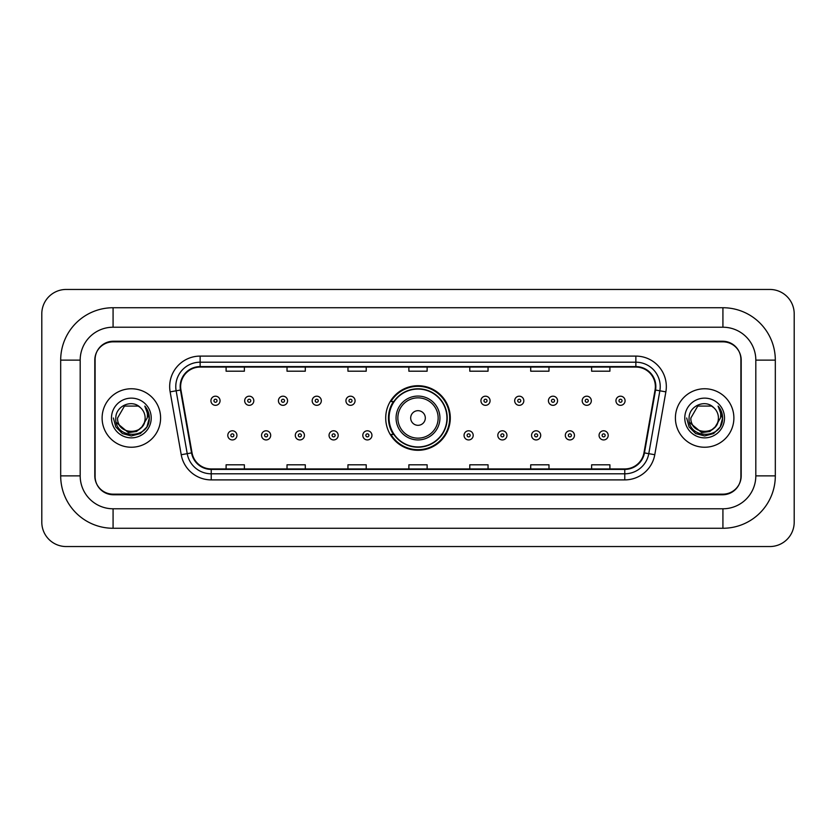 <?xml version="1.0" encoding="UTF-8"?>
<svg xmlns="http://www.w3.org/2000/svg" width="836" height="836" viewBox="0 0 836 836"><rect width="100%" height="100%" fill="white"/><g stroke="black" fill="none" stroke-linecap="round" stroke-linejoin="round"><path stroke-width="1.25" d="M385.709 418A32.29 32.29 0 0 0 418 450.29A32.29 32.29 0 0 0 450.29 418A32.29 32.29 0 0 0 418 385.709A32.29 32.29 0 0 0 385.709 418M393.453 434.448A29.553 29.553 0 0 1 393.453 401.552M722.921 307.732A52.396 52.396 0 0 1 775.317 360.128A52.396 52.396 0 0 0 722.921 307.732L113.079 307.732A52.396 52.396 0 0 0 60.683 360.128L60.683 475.872A52.396 52.396 0 0 0 113.079 528.268L722.921 528.268A52.396 52.396 0 0 0 775.317 475.872L775.317 360.128L755.817 360.128A32.897 32.897 0 0 0 722.921 327.221L113.079 327.221L722.921 327.221L722.921 307.732M722.921 528.268L722.921 508.779L113.079 508.779L722.921 508.779A32.897 32.897 0 0 0 755.817 475.872L755.817 360.128L755.817 475.872L775.317 475.872M60.683 475.872L80.183 475.872L80.183 360.128L80.183 475.872A32.897 32.897 0 0 0 113.079 508.779L113.079 528.268M722.921 341.851L113.079 341.851A18.277 18.277 0 0 0 94.802 360.128L94.802 475.872A18.277 18.277 0 0 0 113.079 494.149L722.921 494.149A18.277 18.277 0 0 0 741.198 475.872L741.198 360.128A18.277 18.277 0 0 0 722.921 341.851M113.079 307.732L113.079 327.221A32.897 32.897 0 0 0 80.183 360.128L60.683 360.128M794.2 313.824A24.369 24.369 0 0 0 769.831 289.455L66.169 289.455A24.369 24.369 0 0 0 41.8 313.824L41.8 522.176A24.369 24.369 0 0 0 66.169 546.545L769.831 546.545A24.369 24.369 0 0 0 794.2 522.176L794.2 313.824M95.105 359.511L95.105 476.489A18.277 18.277 0 0 0 113.382 494.766L722.617 494.766A18.277 18.277 0 0 0 740.895 476.489L740.895 359.511A18.277 18.277 0 0 0 722.617 341.234L113.382 341.234A18.277 18.277 0 0 0 95.105 359.511L95.105 476.489M102.117 418A29.239 29.239 0 0 0 131.356 447.239A29.239 29.239 0 0 0 160.596 418A29.239 29.239 0 0 0 131.356 388.761A29.239 29.239 0 0 0 102.117 418A29.239 29.239 0 0 0 131.356 447.239A29.239 29.239 0 0 0 160.596 418A29.239 29.239 0 0 0 131.356 388.761A29.239 29.239 0 0 0 102.117 418M675.404 418A29.239 29.239 0 0 0 704.643 447.239A29.239 29.239 0 0 0 733.883 418A29.239 29.239 0 0 0 704.643 388.761A29.239 29.239 0 0 0 675.404 418A29.239 29.239 0 0 0 704.643 447.239A29.239 29.239 0 0 0 733.883 418A29.239 29.239 0 0 0 704.643 388.761A29.239 29.239 0 0 0 675.404 418M180.639 386.566A19.5 19.5 0 0 1 200.138 367.067L635.862 367.067A19.5 19.5 0 0 1 655.058 389.952L643.971 452.819A19.5 19.5 0 0 1 624.774 468.933L211.226 468.933A19.5 19.5 0 0 1 192.029 452.819L180.942 389.952A19.5 19.5 0 0 1 180.639 386.566M180.158 386.566A19.98 19.98 0 0 0 180.461 390.036L191.548 452.903A19.98 19.98 0 0 0 211.226 469.414L624.774 469.414A19.98 19.98 0 0 0 644.452 452.903L655.539 390.036A19.98 19.98 0 0 0 635.862 366.586L200.138 366.586A19.98 19.98 0 0 0 180.158 386.566M170.136 391.854A30.462 30.462 0 0 1 200.138 356.105L635.862 356.105A30.462 30.462 0 0 1 665.864 391.854L654.776 454.721A30.462 30.462 0 0 1 624.774 479.895L211.226 479.895A30.462 30.462 0 0 1 181.224 454.721L170.136 391.854L176.145 390.799A24.369 24.369 0 0 1 200.138 362.197L635.862 362.197A24.369 24.369 0 0 1 659.855 390.799L648.778 453.666A24.369 24.369 0 0 1 624.774 473.803L211.226 473.803A24.369 24.369 0 0 1 187.222 453.666L176.145 390.799A24.369 24.369 0 0 1 175.769 386.566M740.895 476.489L740.895 359.511M644.452 452.903L648.778 453.666L659.855 390.799L665.864 391.854M408.867 367.067L408.867 371.194L427.133 371.194L427.133 367.067M347.943 367.067L347.943 371.194L366.22 371.194L366.22 367.067M287.02 367.067L287.02 371.194L305.297 371.194L305.297 367.067M226.096 367.067L226.096 371.194L244.373 371.194L244.373 367.067M469.78 367.067L469.78 371.194L488.057 371.194L488.057 367.067M530.703 367.067L530.703 371.194L548.98 371.194L548.98 367.067M591.627 367.067L591.627 371.194L609.904 371.194L609.904 367.067M427.133 468.933L427.133 464.806L408.867 464.806L408.867 468.933M366.22 468.933L366.22 464.806L347.943 464.806L347.943 468.933M305.297 468.933L305.297 464.806L287.02 464.806L287.02 468.933M244.373 468.933L244.373 464.806L226.096 464.806L226.096 468.933M488.057 468.933L488.057 464.806L469.78 464.806L469.78 468.933M548.98 468.933L548.98 464.806L530.703 464.806L530.703 468.933M609.904 468.933L609.904 464.806L591.627 464.806L591.627 468.933M141.911 426.851C134.596 436.726 116.873 430.404 117.583 418C116.737 435.765 145.976 435.765 145.13 418C145.976 435.765 116.737 435.765 117.583 418L124.47 406.077L138.243 406.077L140.375 407.592C131.931 398.741 115.661 406.035 115.807 418C114.26 439.255 148.735 439.82 149.289 419.035L149.32 418C149.268 413.486 147.763 409.515 144.806 406.097C147.052 409.786 147.847 413.757 147.188 418L141.911 426.851A13.773 13.773 0 0 0 145.13 418C145.976 435.765 116.737 435.765 117.583 418L124.47 406.077M145.13 418A13.773 13.773 0 0 0 140.375 407.592M142.789 426.109L136.571 431.491L128.42 432.63L116.235 422.462M111.491 418A19.865 19.865 0 0 0 131.356 437.865A19.865 19.865 0 0 0 151.222 418A19.865 19.865 0 0 0 131.356 398.135A19.865 19.865 0 0 0 111.491 418M144.806 406.097L149.31 418.522L148.474 412.556L149.31 418.522L148.474 412.556L149.31 418.522L144.941 406.254L149.31 418.522L144.941 406.254L149.32 418L146.906 426.977L140.333 433.55L131.356 435.964L122.38 433.55L115.807 426.977L113.393 418M144.941 406.254L149.31 418.533M425.315 418A7.315 7.315 0 0 0 418 410.685A7.315 7.315 0 0 0 410.685 418A7.315 7.315 0 0 0 418 425.315A7.315 7.315 0 0 0 425.315 418M439.935 418A21.935 21.935 0 0 0 418 396.065A21.935 21.935 0 0 0 396.065 418A21.935 21.935 0 0 0 418 439.935A21.935 21.935 0 0 0 439.935 418A21.935 21.935 0 0 1 418 439.935A21.935 21.935 0 0 1 396.065 418M446.936 418A28.936 28.936 0 0 0 418 389.064A28.936 28.936 0 0 0 389.064 418A28.936 28.936 0 0 0 418 446.936A28.936 28.936 0 0 0 446.936 418M449.684 418A31.684 31.684 0 0 1 390.924 434.448L393.86 434.448A29.208 29.208 0 0 0 437.322 439.903A29.208 29.208 0 0 0 437.322 396.097A29.208 29.208 0 0 0 393.86 401.552L390.924 401.552A31.684 31.684 0 0 1 449.684 418M718.417 418C719.263 435.765 690.024 435.765 690.87 418L697.757 406.077L711.53 406.077L713.662 407.592C705.218 398.741 688.937 406.035 689.094 418C687.547 439.255 722.011 439.82 722.576 419.035L722.607 418C722.555 413.486 721.05 409.515 718.093 406.097C720.339 409.786 721.134 413.757 720.465 418L715.198 426.851A13.773 13.773 0 0 0 718.417 418C719.263 435.765 690.024 435.765 690.87 418L697.757 406.077L711.53 406.077L713.662 407.592A13.773 13.773 0 0 1 718.417 418C719.263 435.765 690.024 435.765 690.87 418C690.149 430.404 707.883 436.726 715.198 426.851M716.076 426.109L709.858 431.491L701.707 432.63L689.522 422.462M684.778 418A19.865 19.865 0 0 0 704.643 437.865A19.865 19.865 0 0 0 724.509 418A19.865 19.865 0 0 0 704.643 398.135A19.865 19.865 0 0 0 684.778 418M718.093 406.097L722.597 418.522L721.761 412.556L722.607 418M686.68 418L689.094 426.977L695.667 433.55L704.643 435.964L713.62 433.55L720.193 426.977L722.607 418L718.228 406.254L722.597 418.522L718.364 406.4M718.228 406.254L722.597 418.533M220.056 400.757A4.567 4.567 0 0 1 215.489 405.324A4.567 4.567 0 0 1 210.923 400.757A4.567 4.567 0 0 1 215.489 396.191A4.567 4.567 0 0 1 220.056 400.757A4.567 4.567 0 0 0 215.489 396.191A4.567 4.567 0 0 0 210.923 400.757M253.81 400.757A4.567 4.567 0 0 1 249.243 405.324A4.567 4.567 0 0 1 244.676 400.757A4.567 4.567 0 0 1 249.243 396.191A4.567 4.567 0 0 1 253.81 400.757A4.567 4.567 0 0 0 249.243 396.191A4.567 4.567 0 0 0 244.676 400.757M287.563 400.757A4.567 4.567 0 0 1 282.996 405.324A4.567 4.567 0 0 1 278.43 400.757A4.567 4.567 0 0 1 282.996 396.191A4.567 4.567 0 0 1 287.563 400.757A4.567 4.567 0 0 0 282.996 396.191A4.567 4.567 0 0 0 278.43 400.757M321.317 400.757A4.567 4.567 0 0 1 316.75 405.324A4.567 4.567 0 0 1 312.173 400.757A4.567 4.567 0 0 1 316.75 396.191A4.567 4.567 0 0 1 321.317 400.757A4.567 4.567 0 0 0 316.75 396.191A4.567 4.567 0 0 0 312.173 400.757M355.07 400.757A4.567 4.567 0 0 1 350.493 405.324A4.567 4.567 0 0 1 345.926 400.757A4.567 4.567 0 0 1 350.493 396.191A4.567 4.567 0 0 1 355.07 400.757A4.567 4.567 0 0 0 350.493 396.191A4.567 4.567 0 0 0 345.926 400.757M490.074 400.757A4.567 4.567 0 0 1 485.507 405.324A4.567 4.567 0 0 1 480.93 400.757A4.567 4.567 0 0 1 485.507 396.191A4.567 4.567 0 0 1 490.074 400.757A4.567 4.567 0 0 0 485.507 396.191A4.567 4.567 0 0 0 480.93 400.757M523.827 400.757A4.567 4.567 0 0 1 519.25 405.324A4.567 4.567 0 0 1 514.683 400.757A4.567 4.567 0 0 1 519.25 396.191A4.567 4.567 0 0 1 523.827 400.757A4.567 4.567 0 0 0 519.25 396.191A4.567 4.567 0 0 0 514.683 400.757M557.57 400.757A4.567 4.567 0 0 1 553.004 405.324A4.567 4.567 0 0 1 548.437 400.757A4.567 4.567 0 0 1 553.004 396.191A4.567 4.567 0 0 1 557.57 400.757A4.567 4.567 0 0 0 553.004 396.191A4.567 4.567 0 0 0 548.437 400.757M591.324 400.757A4.567 4.567 0 0 1 586.757 405.324A4.567 4.567 0 0 1 582.19 400.757A4.567 4.567 0 0 1 586.757 396.191A4.567 4.567 0 0 1 591.324 400.757A4.567 4.567 0 0 0 586.757 396.191A4.567 4.567 0 0 0 582.19 400.757M625.077 400.757A4.567 4.567 0 0 1 620.511 405.324A4.567 4.567 0 0 1 615.944 400.757A4.567 4.567 0 0 1 620.511 396.191A4.567 4.567 0 0 1 625.077 400.757A4.567 4.567 0 0 0 620.511 396.191A4.567 4.567 0 0 0 615.944 400.757M227.8 435.368A4.567 4.567 0 0 1 232.366 430.791A4.567 4.567 0 0 1 236.933 435.368A4.567 4.567 0 0 1 232.366 439.935A4.567 4.567 0 0 1 227.8 435.368A4.567 4.567 0 0 0 232.366 439.935A4.567 4.567 0 0 0 236.933 435.368M261.553 435.368A4.567 4.567 0 0 1 266.12 430.791A4.567 4.567 0 0 1 270.686 435.368A4.567 4.567 0 0 1 266.12 439.935A4.567 4.567 0 0 1 261.553 435.368A4.567 4.567 0 0 0 266.12 439.935A4.567 4.567 0 0 0 270.686 435.368M295.296 435.368A4.567 4.567 0 0 1 299.873 430.791A4.567 4.567 0 0 1 304.44 435.368A4.567 4.567 0 0 1 299.873 439.935A4.567 4.567 0 0 1 295.296 435.368A4.567 4.567 0 0 0 299.873 439.935A4.567 4.567 0 0 0 304.44 435.368M329.05 435.368A4.567 4.567 0 0 1 333.627 430.791A4.567 4.567 0 0 1 338.193 435.368A4.567 4.567 0 0 1 333.627 439.935A4.567 4.567 0 0 1 329.05 435.368A4.567 4.567 0 0 0 333.627 439.935A4.567 4.567 0 0 0 338.193 435.368M362.803 435.368A4.567 4.567 0 0 1 367.37 430.791A4.567 4.567 0 0 1 371.947 435.368A4.567 4.567 0 0 1 367.37 439.935A4.567 4.567 0 0 1 362.803 435.368A4.567 4.567 0 0 0 367.37 439.935A4.567 4.567 0 0 0 371.947 435.368M464.053 435.368A4.567 4.567 0 0 1 468.63 430.791A4.567 4.567 0 0 1 473.197 435.368A4.567 4.567 0 0 1 468.63 439.935A4.567 4.567 0 0 1 464.053 435.368A4.567 4.567 0 0 0 468.63 439.935A4.567 4.567 0 0 0 473.197 435.368M497.807 435.368A4.567 4.567 0 0 1 502.373 430.791A4.567 4.567 0 0 1 506.95 435.368A4.567 4.567 0 0 1 502.373 439.935A4.567 4.567 0 0 1 497.807 435.368A4.567 4.567 0 0 0 502.373 439.935A4.567 4.567 0 0 0 506.95 435.368M531.56 435.368A4.567 4.567 0 0 1 536.127 430.791A4.567 4.567 0 0 1 540.704 435.368A4.567 4.567 0 0 1 536.127 439.935A4.567 4.567 0 0 1 531.56 435.368A4.567 4.567 0 0 0 536.127 439.935A4.567 4.567 0 0 0 540.704 435.368M565.314 435.368A4.567 4.567 0 0 1 569.88 430.791A4.567 4.567 0 0 1 574.447 435.368A4.567 4.567 0 0 1 569.88 439.935A4.567 4.567 0 0 1 565.314 435.368A4.567 4.567 0 0 0 569.88 439.935A4.567 4.567 0 0 0 574.447 435.368M599.067 435.368A4.567 4.567 0 0 1 603.634 430.791A4.567 4.567 0 0 1 608.2 435.368A4.567 4.567 0 0 1 603.634 439.935A4.567 4.567 0 0 1 599.067 435.368A4.567 4.567 0 0 0 603.634 439.935A4.567 4.567 0 0 0 608.2 435.368M635.862 356.105L635.862 366.586M176.145 390.799L180.461 390.036M211.226 479.895L211.226 469.414M624.774 469.414L624.774 479.895M181.224 454.721L191.548 452.903M655.539 390.036L659.855 390.799M200.138 356.105L200.138 366.586M648.778 453.666L654.776 454.721M438.148 418A20.148 20.148 0 0 0 418 397.852A20.148 20.148 0 0 0 397.852 418A20.148 20.148 0 0 0 418 438.148A20.148 20.148 0 0 0 438.148 418M213.964 400.757A1.526 1.526 0 0 0 215.489 402.283A1.526 1.526 0 0 0 217.015 400.757A1.526 1.526 0 0 0 215.489 399.232A1.526 1.526 0 0 0 213.964 400.757M247.717 400.757A1.526 1.526 0 0 0 249.243 402.283A1.526 1.526 0 0 0 250.769 400.757A1.526 1.526 0 0 0 249.243 399.232A1.526 1.526 0 0 0 247.717 400.757M281.471 400.757A1.526 1.526 0 0 0 282.996 402.283A1.526 1.526 0 0 0 284.522 400.757A1.526 1.526 0 0 0 282.996 399.232A1.526 1.526 0 0 0 281.471 400.757M315.224 400.757A1.526 1.526 0 0 0 316.75 402.283A1.526 1.526 0 0 0 318.265 400.757A1.526 1.526 0 0 0 316.75 399.232A1.526 1.526 0 0 0 315.224 400.757M348.978 400.757A1.526 1.526 0 0 0 350.493 402.283A1.526 1.526 0 0 0 352.019 400.757A1.526 1.526 0 0 0 350.493 399.232A1.526 1.526 0 0 0 348.978 400.757M483.981 400.757A1.526 1.526 0 0 0 485.507 402.283A1.526 1.526 0 0 0 487.022 400.757A1.526 1.526 0 0 0 485.507 399.232A1.526 1.526 0 0 0 483.981 400.757M517.735 400.757A1.526 1.526 0 0 0 519.25 402.283A1.526 1.526 0 0 0 520.776 400.757A1.526 1.526 0 0 0 519.25 399.232A1.526 1.526 0 0 0 517.735 400.757M551.478 400.757A1.526 1.526 0 0 0 553.004 402.283A1.526 1.526 0 0 0 554.529 400.757A1.526 1.526 0 0 0 553.004 399.232A1.526 1.526 0 0 0 551.478 400.757M585.231 400.757A1.526 1.526 0 0 0 586.757 402.283A1.526 1.526 0 0 0 588.283 400.757A1.526 1.526 0 0 0 586.757 399.232A1.526 1.526 0 0 0 585.231 400.757M618.985 400.757A1.526 1.526 0 0 0 620.511 402.283A1.526 1.526 0 0 0 622.036 400.757A1.526 1.526 0 0 0 620.511 399.232A1.526 1.526 0 0 0 618.985 400.757M233.892 435.368A1.526 1.526 0 0 0 232.366 433.842A1.526 1.526 0 0 0 230.84 435.368A1.526 1.526 0 0 0 232.366 436.883A1.526 1.526 0 0 0 233.892 435.368M267.645 435.368A1.526 1.526 0 0 0 266.12 433.842A1.526 1.526 0 0 0 264.594 435.368A1.526 1.526 0 0 0 266.12 436.883A1.526 1.526 0 0 0 267.645 435.368M301.388 435.368A1.526 1.526 0 0 0 299.873 433.842A1.526 1.526 0 0 0 298.347 435.368A1.526 1.526 0 0 0 299.873 436.883A1.526 1.526 0 0 0 301.388 435.368M335.142 435.368A1.526 1.526 0 0 0 333.627 433.842A1.526 1.526 0 0 0 332.101 435.368A1.526 1.526 0 0 0 333.627 436.883A1.526 1.526 0 0 0 335.142 435.368M368.895 435.368A1.526 1.526 0 0 0 367.37 433.842A1.526 1.526 0 0 0 365.854 435.368A1.526 1.526 0 0 0 367.37 436.883A1.526 1.526 0 0 0 368.895 435.368M470.145 435.368A1.526 1.526 0 0 0 468.63 433.842A1.526 1.526 0 0 0 467.105 435.368A1.526 1.526 0 0 0 468.63 436.883A1.526 1.526 0 0 0 470.145 435.368M503.899 435.368A1.526 1.526 0 0 0 502.373 433.842A1.526 1.526 0 0 0 500.858 435.368A1.526 1.526 0 0 0 502.373 436.883A1.526 1.526 0 0 0 503.899 435.368M537.652 435.368A1.526 1.526 0 0 0 536.127 433.842A1.526 1.526 0 0 0 534.612 435.368A1.526 1.526 0 0 0 536.127 436.883A1.526 1.526 0 0 0 537.652 435.368M571.406 435.368A1.526 1.526 0 0 0 569.88 433.842A1.526 1.526 0 0 0 568.355 435.368A1.526 1.526 0 0 0 569.88 436.883A1.526 1.526 0 0 0 571.406 435.368M605.159 435.368A1.526 1.526 0 0 0 603.634 433.842A1.526 1.526 0 0 0 602.108 435.368A1.526 1.526 0 0 0 603.634 436.883A1.526 1.526 0 0 0 605.159 435.368"/></g></svg>
